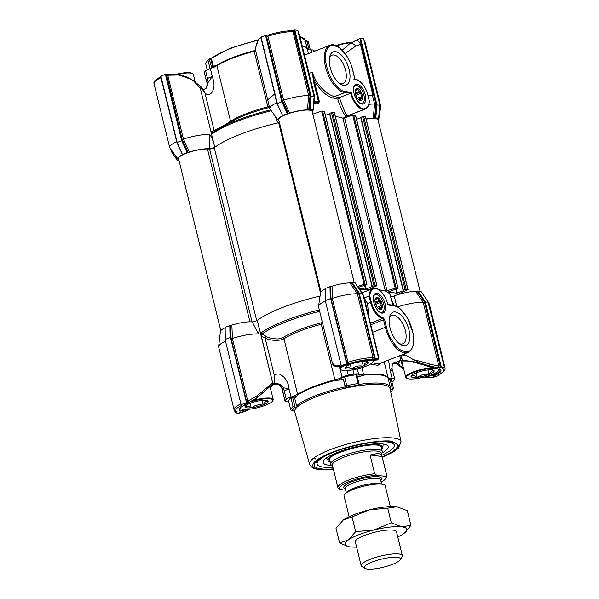 <?xml version="1.0" encoding="UTF-8"?>
<svg xmlns="http://www.w3.org/2000/svg" width="599" height="599" viewBox="0 0 599 599"><rect width="100%" height="100%" fill="white"/><g stroke="black" fill="none" stroke-linecap="round" stroke-linejoin="round"><path stroke-width="0.9" d="M308.47 53.588L307.384 49.163A49.822 11.171 166.2 0 0 306.965 48.526A49.822 11.171 166.2 0 0 302.315 46.28M329.45 57.961A15.17 7.42 -111.2 0 1 331.996 55.198A15.17 7.42 -111.2 0 1 345.586 70.375A15.17 7.42 -111.2 0 1 342.972 83.471A15.17 7.42 -111.2 0 1 339.229 83.149M330.131 67.275A17.813 8.715 -111.2 0 1 329.742 56.523A17.813 8.715 -111.2 0 1 339.086 53.131A17.813 8.715 -111.2 0 1 349.157 69.716A17.813 8.715 -111.2 0 1 340.419 84.017A17.813 8.715 -111.2 0 1 330.131 67.275M365.27 94.867A10.535 5.151 68.8 0 0 359.318 85.058A10.535 5.151 68.8 0 0 353.792 87.065A10.535 5.151 68.8 0 0 354.024 93.422A10.535 5.151 68.8 0 0 360.104 103.313A10.535 5.151 68.8 0 0 365.27 94.867M359.662 103.006A9.524 4.665 68.8 0 0 362.275 103.335A9.524 4.665 68.8 0 0 363.907 95.114A9.524 4.665 68.8 0 0 355.379 85.582A9.524 4.665 68.8 0 0 353.672 87.589M304.487 55.138L329.884 45.277A25.18 12.324 68.8 0 0 325.549 67.021A25.18 12.324 68.8 0 0 344.844 92.575L350.714 93.174A15.903 7.78 68.8 0 0 350.722 93.219A15.903 7.78 68.8 0 0 364.297 109.325L364.559 108.659C360.688 110.501 352.437 100.377 351.261 92.336L350.714 93.174M307.384 49.163L309.024 49.874L312.978 49.949L313.966 50.795M209.8 148.881L209.373 134.528A23.189 5.196 166.2 0 0 183.436 139.103L189.366 152.034A17.888 4.013 -13.8 0 1 209.8 148.881L214.345 147.654A71.558 16.046 -13.8 0 1 278.43 122.773L276.745 120.669L275.345 116.326M213.454 67.432L213.529 66.878A49.695 11.141 -13.8 0 1 214.801 65.845L216.89 65.201A49.695 11.141 -13.8 0 1 232.509 57.601A49.695 11.141 -13.8 0 1 254.096 50.758L255.601 50.114M207.172 61.031L209.208 58.68L208.04 60.349A53.004 11.883 -13.8 0 0 206.273 62.423A53.004 11.883 -13.8 0 0 205.682 63.599L207.157 69.641M351.261 92.336L345.309 91.572C340.576 91.355 335.403 86.099 329.779 75.781C325.384 64.565 324.269 56.306 326.425 50.997C328.125 45.075 332.445 44.019 339.386 47.815C346.364 54.187 350.789 61.637 352.661 70.165L354.788 78.821L354.294 78.754A25.18 12.324 -111.2 0 1 354.301 79.734C357.985 77.406 366.423 87.027 367.853 95.196L369.269 100.946C368.902 105.476 367.337 108.052 364.559 108.659M354.788 78.821L354.301 79.225M350.505 93.302L339.393 97.615C343.227 108.479 345.885 114.566 347.368 115.899L364.297 109.325A18.21 8.91 68.8 0 0 365.165 109.085C367.696 107.97 369.096 105.297 369.366 101.081M347.368 115.899L346.589 115.944M339.393 97.615L334.631 96.544A1.325 1.153 -80.1 0 0 333.83 98.206C327.211 96.739 320.682 90.913 314.228 80.715L312.521 72.082C314.49 78.761 316.759 83.074 322.262 88.779C327.166 93.422 331.292 96.005 334.631 96.544L344.844 92.575A0.794 0.666 -82.7 0 0 345.309 91.572M346.514 117.194C347.832 119.703 341.168 111.002 337.829 99.179L339.176 97.697M349.816 115.045L350.086 116.079M366.131 118.969A17.888 4.013 -13.8 0 1 373.274 118.273L374.562 104.024A23.189 5.196 166.2 0 0 368.857 104.323M314.408 101.493L319.297 101.358L318.855 103.155L317.695 102.272A0.794 0.427 90.8 0 0 318.106 101.538M314.116 103.425A71.558 16.046 166.2 0 1 318.855 103.155L313.307 80.917L312.521 72.082L308.987 73.452M355.492 115.435L352.736 115.188L342.883 118.145A71.558 16.046 -13.8 0 0 335.403 116.595A71.558 16.046 -13.8 0 1 344.859 119.014M367.981 95.421A23.189 5.196 166.2 0 1 372.413 95.248L374.57 104.024L375.932 103.949L374.63 117.981L373.274 118.273M179.071 160.742L177.461 160.539L178.457 160.15L172.437 151.442M178.921 159.738L178.457 160.15M178.816 159.693A17.888 4.013 -13.8 0 1 178.075 159.139A17.888 4.013 -13.8 0 1 182.62 154.647L182.448 154.272M182.702 154.31L188.086 152.213L182.208 139.5L183.436 139.103L167.742 75.242L178 75.002C181.16 75.369 192.242 79.734 193.365 80.715L188.767 77.735L178.285 74.036L178 75.002M182.358 154.265L177.162 142.442L182.373 140.458L187.742 152.168M189.366 152.034L188.086 152.213M279.007 120.811A17.888 4.013 -13.8 0 1 278.213 120.234A17.888 4.013 -13.8 0 1 282.765 115.742L282.586 115.375M282.84 115.405L288.276 113.316L282.391 100.602L266.256 35.191L282.563 101.56L277.172 103.649L282.541 115.367M289.549 113.136A17.888 4.013 -13.8 0 1 307.407 109.857L308.695 95.608A23.189 5.196 166.2 0 0 283.619 100.205L289.549 113.136L288.276 113.316M308.762 109.557L313.007 109.595L314.101 96.903L310.402 96.454L294.102 30.077L293.66 30.25L310.057 95.526L308.762 109.557L307.407 109.857M311.847 110.253L312.828 109.812M312.461 112.575A17.888 4.013 -13.8 0 0 312.858 111.743A17.888 4.013 -13.8 0 0 311.832 110.426L312.296 110.014M374.63 117.981L378.808 118.04L378.096 118.46M379.744 105.349L378.628 118.258M377.647 118.699L377.632 118.872A17.888 4.013 -13.8 0 1 378.658 120.189A17.888 4.013 -13.8 0 1 378.261 121.02M372.9 95.204L360.396 44.289L355.701 46.116L344.814 53.73M313.307 80.917L314.228 80.715L319.297 101.358M314.258 102.466A70.682 15.851 166.2 0 1 317.695 102.272L314.295 102.234M299.612 35.266L298.534 33.087M314.146 96.619A23.189 5.196 -13.8 0 1 314.909 97.562A23.189 5.196 -13.8 0 1 314.932 98.049L312.858 111.743M372.413 95.248L373.724 94.979L375.932 103.949M360.396 44.289C359.445 41.428 357.67 40.305 355.072 40.919L359.902 38.523L363.586 38.778L379.916 105.244L376.202 104.9L375.086 117.801M378.658 120.189L380.732 106.495A23.189 5.196 166.2 0 0 380.709 106.008A23.189 5.196 166.2 0 0 379.946 105.065M277.067 103.522L276.753 102.848A23.189 5.196 166.2 0 0 269.82 108.621A23.189 5.196 166.2 0 0 270.029 109.063L278.213 120.234M270.628 109.879A70.682 15.851 166.2 0 0 219.227 128.5A70.682 15.851 166.2 0 0 212.638 132.671L212.593 133.629L211.02 131.885L200.216 87.888L202.529 89.715L201.489 87.214L192.646 80.101M209.373 134.528C211.687 136.115 213.386 141.948 214.202 144.928L200.216 87.888M214.202 144.928L214.345 147.654M176.832 142.218L176.615 141.753A23.189 5.196 166.2 0 0 169.682 147.519A23.189 5.196 166.2 0 0 169.891 147.96L178.075 159.139M177.461 160.539L171.554 151.839L170.55 148.859M355.701 46.116C354.571 44.191 352.639 43.323 349.891 43.525L342.051 50.361M355.072 40.919L349.891 43.525M302.196 45.809A49.695 11.141 -13.8 0 1 307.122 48.646L307.998 49.635L307.197 48.721L305.093 40.163A49.695 11.141 166.2 0 0 299.994 36.824M310.057 95.526L308.702 95.608L292.993 31.65L291.451 30.819L293.66 30.25M266.548 35.229L268.487 35.027L267.903 36.247L283.619 100.205L282.391 100.602M276.768 102.841L274.612 94.065L267.663 99.838L269.82 108.621M200.044 87.274L199.407 87.244L193.365 80.715M214.816 131.159A1.325 1.153 65.2 0 1 214.135 130.41L211.02 131.885M211.297 132.544A1.325 1.153 -116 0 0 212.585 132.701M176.99 142.547L182.306 154.145M182.208 139.5L166.402 74.126L160.832 75.976L177.162 142.442M176.825 141.596L160.914 77.788L161.191 76.687M314.101 96.918L314.101 96.903A0.532 0.449 -82.7 0 0 314.086 96.701L297.785 30.332L294.813 29.95L311.121 96.319A0.532 0.449 97.3 0 1 311.136 96.521L310.035 109.213M268.487 35.027L268.285 35.056C277.09 32.264 284.952 30.834 291.878 30.744M287.191 113.398L281.844 101.688L265.544 35.319L261.022 37.078L277.389 103.634M178.27 74.164L168.079 74.081L167.742 75.242L166.477 75.444M210.316 68.481L205.577 70.675L207.553 78.716A6.626 1.483 -13.8 0 1 212.293 76.522L210.316 68.481L216.913 65.763L230.555 121.32L222.214 126.382L214.135 130.41L204.91 92.838L202.492 88.248L202.529 89.715L204.91 92.838C207.816 96.319 212.256 94.193 213.334 89.184C213.776 86.234 215.034 85.051 212.293 76.522L208.22 82.115L206.775 87.783C204.192 89.865 202.881 90.179 202.851 88.742L202.559 88.36M213.933 67.245L214.487 67.013M269.543 107.483L268.067 107.835A50.698 11.366 166.2 0 0 233.251 120.676L212.6 132.693M269.295 106.48L267.865 106.832L254.216 51.274L255.713 50.863M206.737 87.836L207.247 83.456L206.303 80.678A6.626 1.483 -13.8 0 1 206.37 80.348L207.247 83.456A56.98 12.774 -13.8 0 1 208.22 82.115L207.553 78.716M267.633 99.509L255.893 51.724L255.503 48.107L258.581 39.077L257.697 40.23L255.503 48.107M294.102 30.077L294.813 29.95M260.872 37.28L277.142 103.537M265.544 35.319L266.256 35.191M261.426 37.355L258.581 39.077M166.402 74.126L168.326 74.081M254.096 50.758L254.216 51.274A49.822 11.171 166.2 0 0 216.913 65.763A1.325 1.093 -123.2 0 0 216.89 65.201M214.801 65.845A1.325 1.146 -127.2 0 1 214.442 67.036M204.334 72.659L206.37 80.348M210.541 58.477L209.238 58.657L211.851 58.028L229.806 48.407L257.877 39.916M205.577 70.675L204.394 72.307M305.445 41.069L306.838 40.762L308.365 41.885L310.342 49.949M306.838 40.762L309.121 49.889M209.208 58.68L211.732 68.039M378.373 308.605L381.069 307.557A5.563 2.725 -111.2 0 1 380.013 308.919A5.563 2.725 -111.2 0 1 379.893 308.957L379.871 309.346L378.635 308.799A5.563 2.725 -111.2 0 1 378.568 308.77M381.069 307.557L381.99 306.815L381.226 305.7A5.563 2.725 68.8 0 0 380.432 302.488L380.567 301.02L379.332 300.473L375.064 302.128M376.442 306.111A6.364 3.115 68.8 0 0 378.92 309.024A6.364 3.115 68.8 0 0 382.207 307.654A6.364 3.115 68.8 0 0 380.844 300.848A6.364 3.115 68.8 0 0 375.109 299.208A6.364 3.115 68.8 0 0 376.442 306.111M375.049 299.567L377.363 298.669A5.563 2.725 -111.2 0 1 379.332 300.473M377.363 298.669L377.026 297.763L375.873 298.594M375.019 299.627A5.563 2.725 -111.2 0 1 375.985 298.542A5.563 2.725 -111.2 0 1 376.105 298.504M375.648 304.344L380.432 302.488M381.226 305.7L377.175 307.272M380.567 301.02L375.259 303.087M378.081 308.335L381.99 306.815M379.893 308.957L379.392 309.159M356.57 375.169L363.593 374.592A49.822 11.171 -13.8 0 1 380.387 374.397A49.822 11.171 -13.8 0 1 388.092 377.737L389.5 378.418A1.325 1.288 -3.6 0 0 388.481 379.661M389.986 388.549A49.028 10.992 166.2 0 0 358.382 385.786A49.028 10.992 166.2 0 0 345.481 388.152A49.028 10.992 166.2 0 0 316.175 396.8A49.028 10.992 166.2 0 0 297.441 406.803A49.028 10.992 166.2 0 0 294.768 410.487A49.028 10.992 166.2 0 0 294.76 411.94L309.608 464.232A47.081 10.557 -13.8 0 1 330.169 449.692A47.081 10.557 -13.8 0 1 393.588 438.056A47.081 10.557 -13.8 0 1 401.053 441.77L389.986 388.549M382.207 456.88A42.814 9.599 166.2 0 0 396.808 443.979A42.814 9.599 166.2 0 0 390.713 441.83A42.814 9.599 166.2 0 0 345.541 448.187A42.814 9.599 166.2 0 0 314.393 464.225A42.814 9.599 166.2 0 0 321.101 468.852A42.814 9.599 166.2 0 0 333.306 468.89M361.893 367.666L363.593 374.592A1.325 0.696 -95.7 0 0 363.66 375.184L360.044 376.322A1.325 0.592 -97.2 0 1 360.261 374.667A10.602 2.374 -13.8 0 1 360.021 374.637A10.602 2.374 -13.8 0 1 358.606 374.188A6.626 1.483 166.2 0 0 353.979 374.143A56.98 12.774 166.2 0 0 348.251 375.199A6.626 1.483 166.2 0 0 343.736 376.479A6.626 1.483 166.2 0 0 342.119 377.213A10.602 2.374 -13.8 0 1 339.161 378.531L339.491 380.088L335.073 380.425A49.695 11.141 166.2 0 0 297.868 394.876L296.123 396.927A49.695 11.141 166.2 0 0 294.678 398.118L296.565 405.808L297.441 406.803L295.007 407.163A51.679 11.591 166.2 0 0 292.192 411.041L290.702 409.731A53.004 11.883 166.2 0 1 293.061 406.489L295.007 407.163M388.549 360.051L390.189 370.459L391.813 368.22M391.911 382.035A6.626 1.483 166.2 0 0 393.483 381.001A56.98 12.774 166.2 0 0 394.674 379.369A6.626 1.483 166.2 0 0 394.734 379.04A6.626 1.483 166.2 0 0 392.165 378.501A10.602 2.374 -13.8 0 1 389.732 378.448A10.602 2.374 -13.8 0 1 389.5 378.418L389.395 379.384L391.229 379.257L393.378 388.077A53.004 11.883 166.2 0 1 392.787 389.26L391.828 390.75A51.679 11.591 166.2 0 0 392.502 389.275L393.378 388.077M372.234 362.777L376.741 363.728L380.088 363.338M364.087 297.943L367.524 303.408L368.729 316.362M294.678 398.118L293.151 397.04L294.641 395.819A10.602 2.374 -13.8 0 1 291.024 397.055L289.047 389.013A6.626 1.483 166.2 0 0 284.308 391.207L283.379 388.115C284.39 387.808 286.285 388.107 289.047 389.013C288.725 384.633 287.086 380.754 284.121 377.377C281.111 374.832 279.269 373.724 278.595 374.046C276.573 373.911 275.173 374.48 274.394 375.745L274.177 382.783L272.934 383.937L261.014 334.976A1.325 0.981 120.9 0 1 262.085 334.01L266.368 336.526C267.888 337.559 270.845 338.315 275.248 338.794C277.629 339.191 280.19 338.817 282.945 337.679A50.698 11.366 -13.8 0 1 298.879 329.914A50.698 11.366 -13.8 0 1 320.899 322.936L322.397 322.464M341.168 364.858C338.405 365.884 336.383 366.146 335.118 365.645L332.423 363.279L318.541 306.778A23.189 5.196 -13.8 0 1 318.518 306.284A23.189 5.196 -13.8 0 1 325.474 301.005L325.429 297.725M246.406 409.469L242.228 410.517L240.409 410.188A17.888 4.013 -13.8 0 1 239.428 409.259A17.888 4.013 -13.8 0 1 239.555 408.458M379.481 312.027A9.524 4.665 68.8 0 0 380.859 312.498A9.524 4.665 68.8 0 0 382.095 312.364A9.524 4.665 68.8 0 0 383.734 304.135A9.524 4.665 68.8 0 0 376.434 294.468A9.524 4.665 68.8 0 0 375.199 294.603A9.524 4.665 68.8 0 0 373.499 296.61M373.843 302.443A10.535 5.151 68.8 0 0 379.923 312.334A10.535 5.151 68.8 0 0 385.09 303.888A10.535 5.151 68.8 0 0 379.137 294.079A10.535 5.151 68.8 0 0 373.611 296.086A10.535 5.151 68.8 0 0 373.843 302.443M399.061 343.459A15.17 7.42 68.8 0 0 400.836 343.998A15.17 7.42 68.8 0 0 402.805 343.781A15.17 7.42 68.8 0 0 405.411 330.685A15.17 7.42 68.8 0 0 393.79 315.291A15.17 7.42 68.8 0 0 391.821 315.508A15.17 7.42 68.8 0 0 389.283 318.271M389.956 327.586A17.813 8.715 68.8 0 0 400.244 344.328A17.813 8.715 68.8 0 0 408.982 330.027A17.813 8.715 68.8 0 0 398.919 313.442A17.813 8.715 68.8 0 0 389.567 316.834A17.813 8.715 68.8 0 0 389.956 327.586M402.738 365.128L401.51 362.904L401.637 361.489M390.241 389.769L392.487 389.283L390.024 379.249M390.728 392.143A51.679 11.591 166.2 0 0 391.828 390.75M294.768 410.487L292.215 411.041M343.369 379.212L345.481 388.152L346.746 385.644A53.004 11.883 166.2 0 1 358.12 383.555L359.25 385.007A51.679 11.591 166.2 0 0 345.645 387.501L343.369 379.212A49.695 11.141 166.2 0 0 339.491 380.088M359.198 384.408L358.382 385.786M388.489 379.759L390.338 387.224A49.695 11.141 166.2 0 0 359.198 384.378M388.519 379.976L388.1 378.321A49.695 11.141 166.2 0 0 380.417 374.989A49.695 11.141 166.2 0 0 363.66 375.184M288.546 401.001L290.702 409.791L288.568 401.038M392.263 441.208L393.176 442.189M293.061 406.489L290.904 397.706A53.004 11.883 166.2 0 0 288.546 400.956M266.368 336.526A1.325 0.988 -59.8 0 0 265.17 338.18C266.383 339.169 273.174 340.449 274.634 340.292C278.917 340.457 282.024 339.955 283.971 338.779L297.621 394.337L294.641 395.819A1.325 1.146 -127.2 0 1 296.123 396.927M297.868 394.876A1.325 1.093 -123.2 0 0 297.621 394.337A49.822 11.171 -13.8 0 1 334.923 379.856L343.145 377.632M293.151 397.04L292.567 397.13L295.03 407.163M356.779 374.981L355.963 374.779A53.004 11.883 166.2 0 0 344.59 376.861L343.182 377.475M381.795 362.68L377.864 365.383L370.511 364.057M393.371 388.047L391.229 379.257M291.024 397.055A6.626 1.483 166.2 0 0 286.285 399.256A56.98 12.774 166.2 0 0 285.102 400.888A6.626 1.483 166.2 0 0 285.034 401.218A6.626 1.483 166.2 0 0 287.61 401.757A10.602 2.374 -13.8 0 1 288.725 401.727M290.904 397.706L292.567 397.13M372.496 360.583A16.697 3.744 -13.8 0 1 372.758 362.163A16.697 3.744 -13.8 0 1 371.275 363.556A16.697 3.744 -13.8 0 1 355.319 369.373A16.697 3.744 -13.8 0 1 341.198 369.912L340.576 369.561A17.229 3.864 -13.8 0 1 339.918 368.812L339.64 367.674M335.073 380.425L321.281 324.299L322.734 323.857M394.734 379.04L392.757 370.998A6.626 1.483 166.2 0 0 390.189 370.459L392.165 378.501M403.471 368.093L396.74 363.608L396.201 362.927L396.74 363.608L398.268 363.189L392.338 363.825M282.428 390.301L283.125 392.839A6.626 1.483 166.2 0 0 283.057 393.169L285.034 401.218M283.387 388.115A56.98 12.774 166.2 0 0 282.406 389.455L282.406 389.455C281.785 383.54 273.81 381.915 271.205 386.497L270.306 387.74M261.104 335.777L265.17 338.18L274.394 375.745M273.316 383.577L273.286 383.63C272.972 382.858 281.942 383.083 283.379 388.115M370.399 323.168L382.739 318.383A0.532 0.449 -82.8 0 0 383.046 317.71C377.864 316.16 373.933 310.956 371.26 302.106L369.763 296.026C370.317 290.859 372.361 288.389 375.895 288.613C379.901 288.426 386.662 297.666 387.845 304.966L387.538 304.464L387.845 304.966L393.798 305.73A0.794 0.666 -82.7 0 0 393.258 305.191L398.956 307.676L407.522 317.807L413.31 333.957L413.325 344.837L411.693 349.202L407.934 352.526A25.18 12.324 -111.2 0 1 404.677 352.886A25.18 12.324 -111.2 0 1 385.382 327.331L372.638 332.28M392.36 363.795L400.357 360.321L400.858 357.932L399.6 355.761M404.595 353.829L404.969 355.364L401.652 354.922M404.969 355.364L405.126 356.001L406.129 355.521L413.782 359.827C415.466 360.051 427.461 363.144 430.089 364.244L429.243 365.884L419.218 362.68L402.977 360.179A5.301 2.853 97.3 0 1 401.644 354.967A5.301 2.651 122.6 0 0 400.858 357.932L402.977 360.179L400.357 360.321A66.916 15.005 -13.8 0 1 398.268 363.189L399.473 365.001L397.579 364.462L396.501 363.316M270.127 387.006L271.04 385.629M220.806 330.655L178.554 158.638A17.229 3.864 -13.8 0 1 188.678 152.416A17.229 3.864 -13.8 0 1 207.479 148.971L209.583 149.009A2.913 0.651 166.2 0 0 213.199 148.267A2.913 0.651 166.2 0 0 214.255 147.728L256.761 320.794A71.558 16.046 -13.8 0 1 320.068 296.041A71.558 16.046 166.2 0 0 256.844 320.735L257.967 323.086C259.24 327.526 259.367 331.135 258.341 333.92A23.189 5.196 166.2 0 0 232.412 338.495L247.784 401.12L248.974 402.408L256.492 398.283L272.463 384.296A71.558 16.046 -13.8 0 1 272.934 383.937M272.665 382.926L272.493 384.273L257.66 397.354L256.859 396.029L272.665 382.926L257.967 323.086M261.014 334.976L261.471 332.602L262.085 334.01A70.682 15.851 166.2 0 1 286.517 321.663A70.682 15.851 166.2 0 1 319.656 311.315M364.199 297.898L369.014 296.026L370.541 302.24A15.903 7.78 -111.2 0 0 382.731 318.376A15.903 7.78 -111.2 0 1 382.731 318.376L384.573 319.484L383.532 319.806L385.382 327.331L386.452 327.136L384.573 319.484L383.046 317.71M392.689 305.123L390.278 295.307A71.558 16.046 166.2 0 0 379.107 289.804A71.558 16.046 -13.8 0 1 385.397 291.211L395.243 288.254L397.961 288.329L387.972 292.027L396.688 293.173L403.434 290.702L403.374 290.245L405.096 289.579L407.934 289.609L399.189 293.802L399.144 294.251M370.107 288.883L370.204 289.265A71.558 16.046 -13.8 0 1 371.095 289.272A71.558 16.046 166.2 0 0 359.774 289.639M430.089 364.244L438.857 366.064L423.164 302.203L424.436 301.739L440.168 365.794L440.108 367.299L437.891 367.749L429.243 365.884A92.598 20.763 -13.8 0 1 429.281 366.648L412.718 361.818L401.075 361.856L403.344 367.584M397.788 306.905A23.189 5.196 166.2 0 1 423.164 302.203L415.713 291.369L417.166 291.032L424.616 301.986L428.278 302.143L420.887 291.271L417.166 291.032M415.713 291.369A17.888 4.013 166.2 0 0 394.269 295.906C392.053 296.602 390.758 296.707 390.383 296.22M351.366 282.586L359.55 294.626L359.505 293.315L362.477 293.697L355.087 282.825L351.269 282.631L358.636 293.293L374.39 357.446L374.368 358.831L372.159 359.393C365.45 359.497 357.79 360.905 349.195 363.608L347.255 363.803L346.731 362.522L330.97 298.369L332.28 298.362L347.989 362.32L349.195 363.608M349.913 282.923A17.888 4.013 166.2 0 0 332.056 286.202L332.295 298.354A23.189 5.196 -13.8 0 1 357.363 293.757L349.913 282.923L351.269 282.631M330.97 298.369L330.783 286.389L332.056 286.202M330.783 286.389L325.332 288.471L325.706 300.443L330.236 298.684L330.992 299.867L330.715 286.374M325.242 288.853A17.888 4.013 166.2 0 0 320.592 292.589L318.518 306.284M256.844 320.735L252.299 321.948A17.888 4.013 166.2 0 0 231.873 325.1L232.412 338.495L231.094 338.525L230.608 325.287L231.873 325.1M248.974 402.408L246.496 402.625L241.112 404.722L225.426 340.853L225.524 339.341L230.046 337.581L230.81 338.764L230.608 325.287M230.533 325.272L225.149 327.368L225.314 340.052L225.052 327.316M225.059 327.75A17.888 4.013 166.2 0 0 220.402 331.524L218.635 346.469A23.189 5.196 -13.8 0 1 225.501 341.183M247.11 402.708L246.518 401.323L247.784 401.12L256.859 396.029M335.118 365.645A1.325 1.176 113.6 0 0 335.784 366.693C333.606 365.532 332.482 364.394 332.423 363.279M378.62 358.292L378.972 358.052L363.653 295.681A23.189 5.196 166.2 0 0 363.443 295.24A23.189 5.196 166.2 0 0 363.024 294.843M394.224 305.378L391.379 299.777M419.218 362.68L413.782 359.827M428.614 303.214A23.189 5.196 -13.8 0 1 429.169 303.715A23.189 5.196 -13.8 0 1 429.378 304.157L445.087 368.115A23.189 5.196 -13.8 0 0 444.323 367.172M240.91 403.898A23.189 5.196 -13.8 0 0 234.067 409.634L218.657 346.911A23.189 5.196 -13.8 0 1 218.635 346.469M258.341 333.92L252.299 321.948M394.269 295.906L396.71 306.306M249.206 408.997C246.691 410.907 244.227 411.992 241.816 412.254L241.509 412.352M247.35 409.416L240.147 410.659A18.27 4.096 -13.8 0 1 239.398 408.683A18.27 4.096 -13.8 0 1 243.89 405.508L257.66 397.354M361.938 292.829L372.982 288.538A18.21 8.91 -111.2 0 0 369.014 296.026L369.763 296.026M377.183 359.617L377.46 359.22M440.168 365.794L438.857 366.064L437.891 367.749M439.763 369.396A17.888 4.013 -13.8 0 1 440.07 369.905A17.888 4.013 -13.8 0 1 434.934 374.263L427.499 376.165M431.07 377.595L421.531 377.729M428.15 302.443L444.376 367.397L442.826 368.243M424.616 301.986L440.609 367.105L444.293 367.352M438.296 374.854L438.228 375.7L432.748 377.557L435.638 374.996L434.934 374.263M241.562 412.337L238.731 413.317L235.197 412.861L234.673 410.749M246.496 402.625L230.81 338.764M325.586 300.458L325.497 301.05M330.992 299.867L346.679 363.728L341.295 365.824L325.609 301.956L325.235 288.418M372.159 359.393L373.08 357.715L357.363 293.757L358.636 293.293M359.55 294.626L375.236 358.494L378.778 358.943L363.091 295.082L355.162 282.855M417.069 291.077L424.436 301.739M240.409 410.188L239.533 413.003M335.784 366.693L340.105 366.835L342.156 366.229L341.662 365.869M378.965 358.045L377.61 359.969L369.194 360.553A18.27 4.096 -13.8 0 0 351.126 363.87L340.142 366.828M378.778 358.943L376.921 359.774M440.609 367.105L440.108 367.299M429.281 366.648L439.711 369.381A18.659 4.186 -13.8 0 1 440.28 369.635A18.659 4.186 -13.8 0 1 435.638 374.996L424.728 376.958M432.748 377.557L420.745 377.662M438.461 375.543L437.869 374.989C444.009 371.972 445.596 369.785 442.631 368.437L443.118 368.018M437.996 374.233L438.086 375.461M235.197 412.861L236.066 412.524L235.414 411.348M241.112 404.722L241.899 405.268C235.759 408.286 234.172 410.465 237.144 411.812L236.066 412.524M241.682 404.789L241.899 405.268L241.367 404.752M234.067 409.634C233.617 409.768 234.426 410.502 236.5 411.85L237.144 411.812M341.295 365.824L341.909 365.899M346.679 363.728L347.255 363.803M375.236 358.494L374.368 358.831M358.554 99.584L361.249 98.535A5.563 2.725 -111.2 0 1 360.194 99.898A5.563 2.725 -111.2 0 1 360.074 99.936L360.051 100.325L358.816 99.778A5.563 2.725 -111.2 0 1 358.749 99.748M361.249 98.535L362.17 97.794L361.407 96.679A5.563 2.725 68.8 0 0 360.613 93.466L360.748 91.999L359.512 91.452L355.244 93.107M356.622 97.09A6.364 3.115 68.8 0 0 359.101 99.996A6.364 3.115 68.8 0 0 362.388 98.633A6.364 3.115 68.8 0 0 361.025 91.827A6.364 3.115 68.8 0 0 355.289 90.187A6.364 3.115 68.8 0 0 356.622 97.09M355.229 90.546L357.543 89.64A5.563 2.725 -111.2 0 1 359.512 91.452M357.543 89.64L357.206 88.742L356.053 89.573M355.2 90.606A5.563 2.725 -111.2 0 1 356.165 89.521A5.563 2.725 -111.2 0 1 356.285 89.483M355.828 95.323L360.613 93.466M361.407 96.679L357.356 98.251M360.748 91.999L355.439 94.065M358.262 99.314L362.17 97.794M360.074 99.936L359.572 100.13M339.918 368.812A17.229 3.864 -13.8 0 1 341.512 366.513M341.198 369.912A16.697 3.744 -13.8 0 1 342.261 366.843A16.697 3.744 -13.8 0 1 343.504 366.064M373.379 360.591L373.364 360.546A17.229 3.864 -13.8 0 1 373.379 360.591A17.229 3.864 -13.8 0 1 373.14 361.564L372.758 362.163M345.174 367.928A11.928 2.673 -13.8 0 1 345.353 367.374A11.928 2.673 -13.8 0 1 349.951 364.566L350.872 364.207A11.928 2.673 -13.8 0 1 361.482 361.594L362.47 361.482A11.928 2.673 -13.8 0 1 367.891 361.833A11.928 2.673 -13.8 0 1 368.303 362.23L368.37 362.477A11.928 2.673 -13.8 0 1 363.593 365.839L362.665 366.199A11.928 2.673 -13.8 0 1 352.055 368.812L351.066 368.924A11.928 2.673 -13.8 0 1 345.234 368.175L345.586 367.075M345.234 368.175C346.761 366.783 348.708 367.03 351.066 368.924M352.055 368.812C355.17 366.303 358.704 365.435 362.665 366.199M363.593 365.839C364.769 363.084 366.363 361.961 368.37 362.477M368.303 362.23L367.561 361.684M350.288 364.349L351.418 368.969M362.178 361.444L363.308 366.041M330.266 462.076A28.175 6.319 -13.8 0 1 328.312 460.818A28.175 6.319 -13.8 0 1 346.469 449.639A28.175 6.319 -13.8 0 1 382.896 447.416A28.175 6.319 -13.8 0 1 381.743 449.437M331.898 465.386A33.499 7.51 -13.8 0 1 323.138 462.106A33.499 7.51 -13.8 0 1 344.987 449.782A33.499 7.51 -13.8 0 1 388.077 446.15A33.499 7.51 -13.8 0 1 381.833 453.121M373.462 442.309A39.751 8.918 -13.8 0 1 394.322 445.094A39.751 8.918 -13.8 0 1 381.81 455.27M332.909 467.28A39.751 8.918 -13.8 0 1 317.111 464.06A39.751 8.918 -13.8 0 1 334.302 451.923M214.255 147.728A71.558 16.046 -13.8 0 1 278.67 122.713A2.913 0.651 166.2 0 0 279.426 122.518M320.989 291.758L278.737 119.74A17.229 3.864 -13.8 0 1 294.551 111.878A17.229 3.864 -13.8 0 1 312.199 111.526L354.249 282.721M357.596 286.442L364.11 284.263L366.955 284.398L358.254 287.408M312.835 114.124L321.603 111.197L324.366 111.444M358.876 288.321L365.555 289.182L375.041 285.386L376.689 285.873L370.234 288.815L369.83 289.152L370.204 289.265M325.429 115.33L329.592 113.713M372.069 286.344L329.502 113.346L332.527 112.32L334.339 112.724M356.562 119.328L360.725 117.711M403.202 290.335L360.635 117.344L363.66 116.318L365.472 116.715M366.176 119.141A17.229 3.864 -13.8 0 1 377.999 119.972L420.049 291.166M365.091 568.429L362.006 566.669A21.205 4.755 -13.8 0 1 361.19 565.741A21.205 4.755 -13.8 0 1 375.333 557.542A21.205 4.755 -13.8 0 1 399.016 553.993A21.205 4.755 -13.8 0 1 402.371 555.632A21.205 4.755 -13.8 0 1 402.079 556.83L400.154 559.818A18.554 4.163 166.2 0 0 397.474 557.34A18.554 4.163 166.2 0 0 374.802 561.076A18.554 4.163 166.2 0 0 365.091 568.429A18.554 4.163 166.2 0 0 367.314 569.05A18.554 4.163 166.2 0 0 386.018 566.542A18.554 4.163 166.2 0 0 400.154 559.818M349.142 516.69L344.043 495.927A21.205 4.755 -13.8 0 1 345.294 493.666A21.205 4.755 -13.8 0 1 362.305 486.553A21.205 4.755 -13.8 0 1 381.863 484.172A21.205 4.755 -13.8 0 1 383.061 484.389A21.205 4.755 -13.8 0 1 385.217 485.811L390.316 506.574M345.294 493.666L347.667 491.599A18.157 4.073 -13.8 0 1 362.23 485.504A18.157 4.073 -13.8 0 1 378.98 483.475A18.157 4.073 -13.8 0 1 380.006 483.655L383.061 484.389M381.136 481.97A23.855 5.346 166.2 0 0 385.179 476.355L386.692 475.336A25.18 5.646 -13.8 0 1 386.827 475.673L381.278 453.099A25.18 5.646 166.2 0 0 377.295 451.159A25.18 5.646 166.2 0 0 349.172 455.367A25.18 5.646 166.2 0 0 332.378 465.109L337.918 487.683A25.18 5.646 -13.8 0 1 349.584 479.702A25.18 5.646 -13.8 0 1 374.682 473.794L376.808 475.284A23.855 5.346 166.2 0 0 349.943 481.296A23.855 5.346 166.2 0 0 340.18 489.503L338.053 488.02M332.535 465.745L331.801 465.326A26.506 5.945 -13.8 0 1 330.783 464.173A26.506 5.945 -13.8 0 1 348.461 453.922A26.506 5.945 -13.8 0 1 378.066 449.482A26.506 5.945 -13.8 0 1 382.259 451.526A26.506 5.945 -13.8 0 1 381.892 453.024L381.436 453.735M386.692 475.336L382.072 456.528C381.368 454.768 379.968 453.75 377.864 453.473L370.062 454.985L374.682 473.794M345.78 490.222L340.18 489.503M385.179 476.355L376.808 475.284M382.072 456.528L370.062 454.985M398.777 507.106A31.807 7.128 166.2 0 0 398.649 507.076A31.807 7.128 166.2 0 0 396.852 506.754A31.807 7.128 166.2 0 0 369.216 509.884A31.807 7.128 166.2 0 0 343.362 519.925A31.807 7.128 166.2 0 0 341.992 520.988A31.807 7.128 166.2 0 0 341.917 521.055M397.781 536.966A31.807 7.128 166.2 0 0 403.561 533.724A31.807 7.128 166.2 0 0 404.931 532.661A31.807 7.128 166.2 0 0 406.803 529.254A31.807 7.128 166.2 0 0 401.779 526.821L410.921 525.39L407.313 510.7L396.852 506.754L387.71 508.184L369.216 509.884L352.047 516.967L343.362 519.925L336.002 528.258L339.611 542.949L348.296 539.991A31.807 7.128 166.2 0 0 348.281 546.573A31.807 7.128 166.2 0 0 350.071 546.894A31.807 7.128 166.2 0 0 356.607 547.074M355.424 542.282A21.272 4.77 -13.8 0 1 355.274 541.945A21.272 4.77 -13.8 0 1 355.566 540.732A21.272 4.77 -13.8 0 1 374.787 532.226A21.272 4.77 -13.8 0 1 395.767 530.856A21.272 4.77 -13.8 0 1 396.575 531.77A21.272 4.77 -13.8 0 1 396.605 532.167M401.779 526.821A31.807 7.128 166.2 0 0 374.15 529.95A31.807 7.128 166.2 0 0 348.296 539.991L355.656 531.65L374.15 529.95L391.319 522.875L401.779 526.821M410.921 525.39L404.931 532.661M348.176 546.55L339.611 542.949M387.71 508.184L391.319 522.875M352.047 516.967L355.656 531.65M351.725 42.267A16.697 3.744 166.2 0 0 341.55 43.952A16.697 3.744 166.2 0 0 335.957 45.569M351.036 42.686A17.229 3.864 166.2 0 0 341.64 44.341A17.229 3.864 166.2 0 0 336.496 45.801M438.236 368.991A16.697 3.744 -13.8 0 1 438.558 370.609A16.697 3.744 -13.8 0 1 437.075 372.001A16.697 3.744 -13.8 0 1 421.119 377.819A16.697 3.744 -13.8 0 1 406.998 378.358L406.377 378.006A17.229 3.864 -13.8 0 1 405.718 377.258A17.229 3.864 -13.8 0 1 407.477 374.839A17.229 3.864 -13.8 0 1 429.977 367.846A17.229 3.864 -13.8 0 1 432.313 367.644M406.998 378.358A16.697 3.744 -13.8 0 1 408.061 375.288A16.697 3.744 -13.8 0 1 434.799 368.273M439.202 369.224A17.229 3.864 -13.8 0 1 438.94 370.01L438.558 370.609M410.974 376.374A11.928 2.673 -13.8 0 1 411.154 375.82A11.928 2.673 -13.8 0 1 415.743 373.012L416.672 372.653A11.928 2.673 -13.8 0 1 427.282 370.04L428.27 369.927A11.928 2.673 -13.8 0 1 433.691 370.279A11.928 2.673 -13.8 0 1 434.103 370.676L434.17 370.923A11.928 2.673 -13.8 0 1 429.393 374.285L428.465 374.645A11.928 2.673 -13.8 0 1 417.855 377.258L416.867 377.37A11.928 2.673 -13.8 0 1 411.034 376.621L411.386 375.521M411.034 376.621C412.561 375.229 414.508 375.476 416.867 377.37M417.855 377.258C420.97 374.749 424.504 373.881 428.465 374.645M429.393 374.285C430.569 371.53 432.164 370.407 434.17 370.923M434.103 370.676L433.362 370.13M416.088 372.795L417.218 377.415M427.978 369.89L429.109 374.487M195.267 82.25L193.35 74.426A17.229 3.864 166.2 0 0 193.35 74.426A17.229 3.864 166.2 0 0 193.342 74.411A17.229 3.864 166.2 0 0 192.683 73.67A17.229 3.864 166.2 0 0 178.622 74.126M192.683 73.67L192.069 73.318A16.697 3.744 166.2 0 0 177.738 73.902M251.894 401.502A16.697 3.744 -13.8 0 1 272.567 401.06A16.697 3.744 -13.8 0 1 271.092 402.453A16.697 3.744 -13.8 0 1 255.137 408.271A16.697 3.744 -13.8 0 1 241.008 408.81L240.394 408.458A17.229 3.864 -13.8 0 1 239.907 408.061M253.826 400.289A17.229 3.864 -13.8 0 1 263.994 398.298A17.229 3.864 -13.8 0 1 273.189 399.488A17.229 3.864 -13.8 0 1 272.957 400.461L272.567 401.06M241.008 408.81A16.697 3.744 -13.8 0 1 240.371 407.642M244.984 406.826A11.928 2.673 -13.8 0 1 245.163 406.272A11.928 2.673 -13.8 0 1 249.761 403.464L250.689 403.105A11.928 2.673 -13.8 0 1 261.299 400.491L262.287 400.379A11.928 2.673 -13.8 0 1 267.708 400.731A11.928 2.673 -13.8 0 1 268.12 401.128L268.187 401.375A11.928 2.673 -13.8 0 1 263.41 404.737L262.482 405.096A11.928 2.673 -13.8 0 1 251.872 407.709L250.884 407.822A11.928 2.673 -13.8 0 1 245.051 407.073L245.395 405.972M245.051 407.073C246.578 405.68 248.525 405.927 250.884 407.822M251.872 407.709C254.979 405.201 258.521 404.332 262.482 405.096M263.41 404.737C264.586 401.981 266.181 400.858 268.187 401.375M268.12 401.128L267.379 400.581M250.097 403.247L251.236 407.867M261.988 400.342L263.118 404.939M257.607 40.38A49.695 11.141 166.2 0 0 230.308 48.616A49.695 11.141 166.2 0 0 211.492 58.597L213.529 66.878M210.054 68.556L208.04 60.349M337.829 99.179A71.558 16.046 166.2 0 0 333.83 98.206M311.458 49.919L312.019 52.21M359.902 38.523L376.202 104.9M360.613 38.396L376.943 104.862L375.835 117.659M271.28 110.763A71.558 16.046 166.2 0 0 212.593 133.629M187.008 152.296L181.684 140.683L165.361 74.216M380.709 106.008L365.001 42.05A23.189 5.196 166.2 0 0 364.229 41.106M314.108 96.828L310.402 96.454L309.286 109.355M294.304 31.38L292.993 31.65A23.189 5.196 166.2 0 0 267.903 36.247L266.637 36.449M277.195 103.702L282.488 115.248M287.924 113.271L282.563 101.56L277.172 103.649M160.996 77.75L160.914 77.788A23.189 5.196 166.2 0 0 153.973 83.561C154.632 83.149 151.233 81.569 161.034 76.694M171.097 150.791L170.663 149.009M170.955 149.413L171.554 151.839M166.073 74.089L182.373 140.458M176.982 142.517L160.689 76.178M302.869 37.819L299.942 36.621M305.415 41.473L307.519 49.343M268.067 107.835L267.865 106.832A49.822 11.171 -13.8 0 0 230.555 121.32A1.325 1.093 -123.2 0 1 230.443 122.248M308.358 41.945L310.327 49.949M304.629 41.144L306.98 41.136M211.851 58.028A0.532 0.472 48.8 0 0 211.492 58.597L209.515 59.016M257.892 39.901L229.769 48.399L210.586 58.455L212.989 67.605M205.682 63.599L207.164 69.634M333.411 469.316L319.784 469.369C311.39 469.039 305.767 462.72 332.175 452.297C359.235 441.957 386.535 439.861 392.023 441.313L399.099 445.626L394.891 450.695L382.312 457.307M340.165 369.246L342.119 377.213M371.26 302.106L367.524 303.408M345.256 386.902A49.695 11.141 166.2 0 0 296.565 405.808M360.044 376.322A49.695 11.141 166.2 0 0 357.303 376.689M384.169 361.759L388.092 377.737A1.325 1.288 -25.8 0 0 388.1 378.321M358.12 383.555L355.963 374.779M344.59 376.861L346.746 385.644M358.606 374.188L357.311 368.924M320.899 322.936L321.281 324.299A49.822 11.171 166.2 0 0 283.971 338.779A1.325 1.093 -123.2 0 0 282.945 337.679M285.102 400.888L283.125 392.839M284.308 391.207L286.285 399.256M348.251 375.199L347.106 370.541M353.979 374.143L352.923 369.838M273.286 383.63A66.916 15.005 166.2 0 0 271.205 386.497M261.471 332.602A71.558 16.046 -13.8 0 1 319.319 309.945M370.796 324.755L383.532 319.806A1.325 0.651 68.8 0 0 382.514 318.466M393.798 305.73C398.53 305.947 403.704 311.21 409.327 321.521C413.722 332.737 414.845 340.996 412.681 346.304C410.989 352.227 406.669 353.29 399.72 349.487C392.749 343.115 388.324 335.665 386.452 327.136M387.86 304.696C385.254 295.404 381.144 289.923 375.528 288.254L372.982 288.538A18.21 8.91 -111.2 0 1 375.333 288.284A0.532 0.449 97.3 0 1 375.895 288.613M417.915 290.889L425.305 301.761L441.321 366.97M230.046 337.581L229.799 325.407M330.236 298.684L329.982 286.509M352.115 282.443L359.505 293.315M246.518 401.323L231.094 338.525M346.731 362.522L347.989 362.32A23.189 5.196 -13.8 0 1 373.08 357.715L374.39 357.446M247.028 402.693L243.89 405.508M377.976 359.258L369.194 360.553M439.711 369.381L440.235 367.247M438.378 375.498L438.228 374.884M341.827 365.892L351.126 363.87M330.042 461.155A27.03 6.065 -13.8 0 1 347.862 449.482A27.03 6.065 -13.8 0 1 380.32 445.843A27.03 6.065 -13.8 0 1 381.518 448.509M326.702 458.22A31.777 7.128 -13.8 0 1 326.275 458.115M207.479 148.971L249.933 321.82M209.583 149.009L252.052 321.918M278.67 122.713L320.517 293.083M321.603 111.197L364.11 284.263M322.554 111.04L365.068 284.106M324.321 111.264L366.828 284.338M364.626 285.386L365.555 289.182M365.308 285.146L366.266 289.047M329.735 113.189L372.241 286.255M331.457 112.515L373.971 285.581M332.527 112.32L375.041 285.386M334.294 112.545L376.801 285.611M342.883 118.145L385.397 291.211M344.59 117.913L387.096 290.979M352.736 115.188L395.243 288.254M353.687 115.038L396.194 288.104M355.454 115.263L397.961 288.329M395.752 289.384L396.688 293.173M396.441 289.137L397.399 293.046M360.868 117.179L403.374 290.245M362.59 116.513L405.096 289.579M363.66 116.318L406.167 289.384M365.427 116.543L407.934 289.609M400.169 293.36L400.304 293.914M380.597 479.784L380.62 479.851A18.157 4.073 166.2 0 0 377.744 478.459A18.157 4.073 166.2 0 0 357.468 481.491A18.157 4.073 166.2 0 0 345.361 488.514L345.346 488.447M345.428 488.799A19.482 4.365 -13.8 0 1 353.537 481.124A19.482 4.365 -13.8 0 1 378.516 476.782A19.482 4.365 -13.8 0 1 380.687 480.136M314.026 50.466L314.243 51.349M353.912 79.338C360.171 79.525 364.851 84.826 367.936 95.234L369.366 101.051M329.884 45.277C337.589 41.87 349.359 55.385 352.789 70.233L354.908 78.881M347.15 116.079L365.165 109.085M347.165 116.071L346.581 117.411M314.909 97.562L299.597 35.221M355.544 40.792L353.298 41.488M299.507 34.884L298.459 32.78M363.668 38.815L379.991 105.274L378.89 118.085M313.09 109.639L314.176 96.746L297.868 30.369M282.443 115.322L277.09 103.612L260.79 37.243M182.261 154.22L176.915 142.555L160.607 76.14M169.682 147.519L153.973 83.561M365.001 42.05L364.125 40.672M206.685 87.911L207.059 83.463M299.919 36.539L305.093 40.163M201.489 87.214L202.492 88.248M206.303 80.678L204.334 72.636M304.816 41.121L306.86 40.747M207.239 60.926L206.273 62.423M309.608 464.232C312.064 469.279 316.931 469.017 318.825 469.489L333.433 469.414M313.913 457.906L315.898 459.141M390.308 389.223L390.338 387.224M295.045 412.951L293.824 410.929M382.334 457.404L393.506 451.886L398.417 448.157L401.053 441.77M356.854 374.847L359.183 384.341M396.209 362.934C394.898 362.889 396.77 360.313 392.285 363.893M270.434 387.553C274.095 382.334 280.796 382.813 282.399 390.189L283.057 393.169M380.073 363.346L407.934 352.526M392.757 370.998L392.001 368.228L392.367 363.78M403.793 369.433L397.579 364.462M428.517 302.817L429.169 303.715M362.942 294.558L363.443 295.24M249.124 409.095L241.412 412.367M387.815 304.494L393.258 305.191M420.962 291.301L428.352 302.181L444.376 367.397M437.899 374.996L438.026 374.981C445.723 371.013 444.975 370.085 445.087 368.115M329.69 459.658L329.63 459.493C325.534 454.723 372.331 440.767 379.976 445.828L381.129 447.026M382.896 447.416L383.135 444.031M394.322 445.094L393.663 442.399M317.111 464.06L316.444 461.365M328.312 460.818L326.53 457.936M324.448 111.332L366.955 284.398M329.502 113.346L372.009 286.419M334.422 112.612L376.928 285.678M355.581 115.322L398.088 288.389M360.635 117.344L403.142 290.41M365.555 116.603L408.061 289.669M361.19 565.741L355.244 541.548M329.57 459.231L330.783 464.173M346.387 492.707L345.361 488.514M381.645 484.052L380.62 479.851M381.046 446.592L382.259 451.526M381.159 482.045L384.393 480.024L386.34 478.024L386.827 475.673M337.918 487.683L338.203 488.38M402.371 555.632L396.501 531.725M401.824 361.399L405.718 377.258M270.014 386.557L273.189 399.488"/></g></svg>

